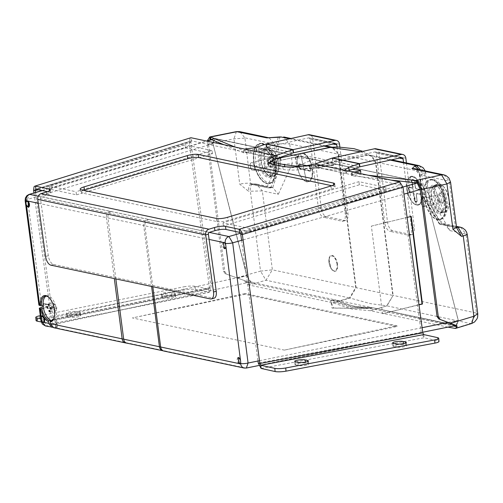 <?xml version="1.0" encoding="UTF-8"?>
<svg xmlns="http://www.w3.org/2000/svg" width="503" height="503" viewBox="0 0 503 503"><rect width="100%" height="100%" fill="white"/><g stroke="black" fill="none" stroke-linecap="round" stroke-linejoin="round"><path stroke-width="0.38" stroke-dasharray="2.52 1.89" d="M401.57 157.634L374.735 151.956L333.017 161.123A1.622 1.371 102 0 0 332.873 161.167L315.758 167.078A4.86 4.118 -78 0 1 315.614 167.122A29.149 6.526 -9.6 0 1 283.233 169.442L272.833 167.241L272.305 164.129M335.243 143.594L308.408 137.91L266.691 147.083A1.622 1.371 102 0 0 266.546 147.127L256.04 150.749L255.511 147.637M393.648 346.498A5.665 1.037 175.1 0 1 392.9 346.051A5.665 1.037 175.1 0 1 396.974 344.7A5.665 1.037 175.1 0 1 403.368 344.637A5.665 1.037 175.1 0 1 403.444 344.649L405.858 345.228A5.665 1.037 175.1 0 1 406.606 345.668A5.665 1.037 175.1 0 1 402.457 347.032A5.665 1.037 175.1 0 1 396.062 347.07L393.648 346.498L393.377 343.323M295.72 364.939A5.665 1.037 175.1 0 1 294.972 364.499A5.665 1.037 175.1 0 1 299.046 363.141A5.665 1.037 175.1 0 1 305.44 363.078A5.665 1.037 175.1 0 1 305.516 363.097L307.924 363.675A5.665 1.037 175.1 0 1 308.679 364.115A5.665 1.037 175.1 0 1 304.529 365.48A5.665 1.037 175.1 0 1 298.134 365.518L295.72 364.939L295.45 361.764M79.461 312.124A5.665 0.993 174.8 0 1 79.537 312.137A5.665 0.993 174.8 0 1 80.361 312.57A5.665 0.993 174.8 0 1 76.349 313.891A5.665 0.993 174.8 0 1 69.967 314.029L67.345 313.545A5.665 0.993 174.8 0 1 66.446 313.099A5.665 0.993 174.8 0 1 70.451 311.778A5.665 0.993 174.8 0 1 76.84 311.634L79.461 312.124L79.744 315.299A5.665 0.993 174.8 0 1 79.82 315.312A5.665 0.993 174.8 0 1 80.643 315.746A5.665 0.993 174.8 0 1 76.638 317.066A5.665 0.993 174.8 0 1 70.257 317.211L67.635 316.72A5.665 0.993 174.8 0 1 66.736 316.274A5.665 0.993 174.8 0 1 70.741 314.953A5.665 0.993 174.8 0 1 77.122 314.809L79.744 315.299M174.352 293.035A5.665 0.993 174.8 0 1 174.428 293.054A5.665 0.993 174.8 0 1 175.251 293.482A5.665 0.993 174.8 0 1 171.246 294.802A5.665 0.993 174.8 0 1 164.865 294.947L162.243 294.456A5.665 0.993 174.8 0 1 161.344 294.01A5.665 0.993 174.8 0 1 165.349 292.689A5.665 0.993 174.8 0 1 171.73 292.551L174.352 293.035L174.642 296.21A5.665 0.993 174.8 0 1 174.717 296.229A5.665 0.993 174.8 0 1 175.541 296.657A5.665 0.993 174.8 0 1 171.529 297.977A5.665 0.993 174.8 0 1 165.147 298.122L162.526 297.631A5.665 0.993 174.8 0 1 161.626 297.185A5.665 0.993 174.8 0 1 165.632 295.871A5.665 0.993 174.8 0 1 172.02 295.726L174.642 296.21M38.259 189.732L190.876 142.217L191.454 140.834L35.751 189.254M33.588 190.316L189.128 141.89L209.474 287.659L211.222 287.98L190.876 142.217L189.128 141.89L190.279 137.753M347.925 170.963L345.454 172.95L346.642 173.692L400.281 185.047L401.388 186.783L402.997 187.166M244.565 149.077L245.093 152.189L191.454 140.834L190.926 137.721M49.678 189.147L49.156 186.035L76.022 191.725L76.544 194.837L49.678 189.147L185.62 147.976L185.091 144.864L49.156 186.035M76.544 194.837L212.486 153.667L185.62 147.976M212.486 153.667L211.958 150.554L76.022 191.725M211.958 150.554L185.091 144.864M276.122 158.759L245.093 152.189L256.04 150.749M249.809 228.519L222.948 222.829L358.884 181.658L385.751 187.342L249.809 228.519L250.337 231.631L223.47 225.941L222.948 222.829M46.54 191.983L47.068 195.095L41.573 196.755A1.622 1.371 102 0 0 40.466 198.672L37.731 199.383M47.068 195.095A8.098 1.811 -9.6 0 0 50.853 192.85A8.098 1.811 -9.6 0 0 49.665 192.146L49.439 190.794M47.464 191.681L49.665 192.146M274.82 159.319A29.149 6.526 -9.6 0 0 270.727 161.57M269.149 163.003A29.149 6.526 -9.6 0 0 268.564 164.701A29.149 6.526 -9.6 0 0 272.833 167.241M83.573 190.323A8.098 1.811 -9.6 0 0 80.713 192.265A8.098 1.811 -9.6 0 0 81.895 192.97L81.367 189.857M216.541 218.472L217.07 221.584L81.895 192.97M217.07 221.584A8.098 1.811 -9.6 0 0 228.06 220.415L227.538 217.302M330.848 186.009L331.376 189.122L228.06 220.415M331.376 189.122A8.098 1.811 -9.6 0 0 335.161 186.883A8.098 1.811 -9.6 0 0 333.973 186.179L333.747 184.827M331.773 185.708L333.973 186.179M239.68 232.373L400.281 185.047L399.759 181.935M36.071 320.562A8.098 1.415 174.8 0 1 39.762 319.021L184.067 289.998A8.098 1.415 174.8 0 1 195.327 289.47L195.038 286.295L208.952 289.074L51.086 320.826L51.608 319.411L209.474 287.659L208.776 289.074L50.91 320.826L51.199 324.001L51.721 324.001L53.356 319.738L51.608 319.411L33.959 192.951M208.776 289.074L209.066 292.249L209.588 292.249L211.222 287.98L53.356 319.738L35.594 192.454M50.872 265.163L53.607 264.446A8.098 3.949 75.4 0 1 48.326 255.713L40.466 198.672L208.387 234.216M241.578 240.321L257.982 361.016M240.736 234.128L401.388 186.783L421.187 332.433L422.79 332.816M214.089 298.204A8.098 3.949 75.4 0 1 213.127 298.216L210.386 298.933M53.607 264.446L213.127 298.216M195.327 289.47L209.066 292.249L51.199 324.001L41.227 321.983M195.038 286.295A8.098 1.415 -5.2 0 0 183.784 286.823L184.067 289.998M40.303 315.683L183.784 286.823M50.91 320.826L40.712 318.764M423.771 334.589L424.035 337.765L421.187 332.433L258.265 363.116M261.12 368.447L424.035 337.765L437.799 340.801A8.098 1.484 175.1 0 1 438.974 341.462M315.085 164.009L315.614 167.122L346.642 173.692L346.121 170.58M339.871 147.002L347.988 213.536A8.098 3.98 76.5 0 1 345.68 220.515A8.098 3.98 76.5 0 1 344.75 220.521L326.315 216.617A8.098 3.98 76.5 0 1 321.153 207.852L312.69 138.507A4.86 4.118 -78 0 0 309.584 134.741M321.153 207.852L318.412 208.512A8.098 3.98 -103.5 0 0 323.574 217.277L326.315 216.617M344.75 220.521L342.009 221.182L323.574 217.277M342.009 221.182A8.098 3.98 -103.5 0 0 342.939 221.175A8.098 3.98 -103.5 0 0 345.247 214.19L347.988 213.536M318.412 208.512L309.949 139.161L333.099 144.065M337.041 146.983L345.247 214.19M308.408 137.91A1.622 1.371 -78 0 1 309.949 139.161M406.424 162.947L414.315 227.576A8.098 3.98 76.5 0 1 412.007 234.561A8.098 3.98 76.5 0 1 411.077 234.561L392.642 230.663A8.098 3.98 76.5 0 1 387.48 221.892L379.017 152.547A4.86 4.118 -78 0 0 375.911 148.781M387.48 221.892L384.738 222.552A8.098 3.98 -103.5 0 0 389.9 231.317L392.642 230.663M411.077 234.561L408.335 235.222L389.9 231.317M408.335 235.222A8.098 3.98 -103.5 0 0 409.266 235.215A8.098 3.98 -103.5 0 0 411.573 228.236L414.315 227.576M384.738 222.552L376.275 153.208L399.426 158.105M403.525 162.331L411.573 228.236M374.735 151.956A1.622 1.371 -78 0 1 376.275 153.208M385.751 187.342L386.279 190.455L359.412 184.771L223.47 225.941M386.279 190.455L250.337 231.631M359.412 184.771L358.884 181.658M245.804 281.039L225.269 273.701L245.804 281.039L248.689 282.661L250.645 282.108L246.835 275.965L212.951 143.682L214.454 138.671L299.631 156.458A261.529 128.045 75.9 0 1 317.494 158.011A261.529 128.045 75.9 0 1 335.947 164.141L299.643 156.452L295.619 157.634L313.407 159.206L331.923 165.317L298.26 165.858L313.407 159.206M41.774 321.373L41.586 319.921A3.238 1.584 -104.1 0 0 42.856 322.058L43.975 322.297M26.873 200.854A3.238 1.584 -104.1 0 0 26.125 202.571L26.395 204.633L28.476 207.091M223.301 242.421L224.879 248.671M239.937 363.782L238.818 363.543L238.057 357.608M46.018 296.135A12.663 6.199 75.9 0 1 46.81 295.833A12.663 6.199 75.9 0 1 55.846 306.623A12.663 6.199 75.9 0 1 52.972 320.398A12.663 6.199 75.9 0 1 52.23 320.505L56.499 319.65A12.952 6.344 75.9 0 1 55.984 319.575A12.952 6.344 75.9 0 1 55.462 319.43L56.437 326.906L53.664 327.371L47.125 325.988L43.409 319.701L247.011 275.638L212.857 143.185L215.196 138.646L298.971 156.276L275.927 161.476L275.619 159.099M55.776 326.937L54.802 319.43L50.64 320.442M54.802 319.43L55.462 319.43M55.745 310.54L55.437 311.219L54.72 310.32L55.028 309.641L55.745 310.54M57.015 307.748L56.707 308.433L55.99 307.534L56.298 306.849L57.015 307.748M53.658 307.037L53.349 307.723L52.633 306.817L52.941 306.138L53.658 307.037M54.928 304.246L54.62 304.931L53.903 304.032L54.211 303.347L54.928 304.246M337.035 264.245A7.671 3.754 -104.1 0 0 332.093 255.958A7.671 3.754 -104.1 0 0 330.949 256.046A7.671 3.754 -104.1 0 0 329.05 259.498A7.671 3.754 -104.1 0 0 329.088 262.56A7.671 3.754 -104.1 0 0 331.364 268.74A7.671 3.754 -104.1 0 0 334.03 270.853A7.671 3.754 -104.1 0 0 334.671 270.891A7.671 3.754 -104.1 0 0 337.035 264.245M337.205 264.207A7.69 3.766 -104.1 0 0 331.1 255.983A7.69 3.766 -104.1 0 0 329.226 262.522A7.69 3.766 -104.1 0 0 334.828 270.872A7.69 3.766 -104.1 0 0 337.205 264.207M443.998 215.165A20.239 9.909 -104.1 0 0 442.684 192.033A20.239 9.909 -104.1 0 0 429.845 180.061A20.239 9.909 -104.1 0 0 425.544 184.224A20.239 9.909 -104.1 0 0 426.858 207.349A20.239 9.909 -104.1 0 0 439.697 219.327A20.239 9.909 -104.1 0 0 443.998 215.165M427.254 183.796A20.239 9.909 75.9 0 1 431.561 179.628A20.239 9.909 75.9 0 1 444.394 191.605A20.239 9.909 75.9 0 1 445.708 214.737A20.239 9.909 75.9 0 1 441.408 218.899A20.239 9.909 75.9 0 1 428.569 206.922A20.239 9.909 75.9 0 1 427.254 183.796M432.58 187.437A14.574 7.136 75.9 0 1 435.68 184.444A14.574 7.136 75.9 0 1 444.922 193.064A14.574 7.136 75.9 0 1 445.865 209.713A14.574 7.136 75.9 0 1 442.766 212.712A14.574 7.136 75.9 0 1 433.523 204.092A14.574 7.136 75.9 0 1 432.58 187.437M447.921 209.204A14.574 7.136 -104.1 0 0 448.098 208.783A14.574 7.136 -104.1 0 0 442.231 185.387A14.574 7.136 -104.1 0 0 437.729 183.928A14.574 7.136 -104.1 0 0 434.636 186.921A14.574 7.136 -104.1 0 0 435.579 203.577A14.574 7.136 -104.1 0 0 444.822 212.197A14.574 7.136 -104.1 0 0 447.921 209.204M435.686 187.374A13.763 6.74 75.9 0 1 442.86 185.921A13.763 6.74 75.9 0 1 448.406 208.016A13.763 6.74 75.9 0 1 448.236 208.412A13.763 6.74 75.9 0 1 438.144 206.274A13.763 6.74 75.9 0 1 435.686 187.374M438.44 200.955A4.049 1.981 -104.1 0 0 439.301 202.011A4.049 1.981 -104.1 0 0 440.553 202.42A4.049 1.981 -104.1 0 0 441.408 201.584A4.049 1.981 -104.1 0 0 440.691 196.025A4.049 1.981 -104.1 0 0 438.578 194.567A4.049 1.981 -104.1 0 0 437.717 195.397A4.049 1.981 -104.1 0 0 437.673 195.516A4.049 1.981 -104.1 0 0 438.44 200.955M439.132 201.439A5.263 2.578 -104.1 0 0 440.251 202.81A5.263 2.578 -104.1 0 0 441.873 203.338A5.263 2.578 -104.1 0 0 443.401 200.181A5.263 2.578 -104.1 0 0 442.055 195.026A5.263 2.578 -104.1 0 0 439.314 193.127A5.263 2.578 -104.1 0 0 438.132 194.359A5.263 2.578 -104.1 0 0 439.132 201.439M440.502 201.093A5.263 2.578 -104.1 0 0 443.244 202.998A5.263 2.578 -104.1 0 0 444.765 199.836A5.263 2.578 -104.1 0 0 443.42 194.686A5.263 2.578 -104.1 0 0 440.685 192.787A5.263 2.578 -104.1 0 0 439.157 195.944A5.263 2.578 -104.1 0 0 440.502 201.093M424.633 205.79A4.049 1.981 75.9 0 1 423.771 206.626A4.049 1.981 75.9 0 1 421.338 204.545A4.049 1.981 75.9 0 1 420.64 201.753A4.049 1.981 75.9 0 1 420.942 199.603A4.049 1.981 75.9 0 1 421.803 198.773A4.049 1.981 75.9 0 1 424.369 201.169A4.049 1.981 75.9 0 1 424.633 205.79M258.724 175.943A20.239 9.909 -104.1 0 0 269.262 183.249A20.239 9.909 -104.1 0 0 275.128 171.095A20.239 9.909 -104.1 0 0 269.954 151.284A20.239 9.909 -104.1 0 0 259.416 143.977A20.239 9.909 -104.1 0 0 253.543 156.131A20.239 9.909 -104.1 0 0 258.724 175.943M271.664 150.856A20.239 9.909 75.9 0 1 276.845 170.668A20.239 9.909 75.9 0 1 270.972 182.815A20.239 9.909 75.9 0 1 260.435 175.509A20.239 9.909 75.9 0 1 255.254 155.704A20.239 9.909 75.9 0 1 261.126 143.55A20.239 9.909 75.9 0 1 271.664 150.856M272.833 153.622A14.574 7.136 75.9 0 1 276.562 167.883A14.574 7.136 75.9 0 1 272.33 176.635A14.574 7.136 75.9 0 1 264.748 171.372A14.574 7.136 75.9 0 1 261.019 157.106A14.574 7.136 75.9 0 1 265.244 148.36A14.574 7.136 75.9 0 1 272.833 153.622M266.797 170.857A14.574 7.136 -104.1 0 0 274.387 176.119A14.574 7.136 -104.1 0 0 277.662 172.705A14.574 7.136 -104.1 0 0 274.883 153.107A14.574 7.136 -104.1 0 0 271.796 149.309A14.574 7.136 -104.1 0 0 267.3 147.844A14.574 7.136 -104.1 0 0 263.069 156.596A14.574 7.136 -104.1 0 0 266.797 170.857M275.348 153.428A13.763 6.74 75.9 0 1 277.97 171.938A13.763 6.74 75.9 0 1 267.709 170.19A13.763 6.74 75.9 0 1 264.591 153.289A13.763 6.74 75.9 0 1 272.425 149.844A13.763 6.74 75.9 0 1 275.348 153.428M267.288 159.319A4.049 1.981 -104.1 0 0 267.238 159.432A4.049 1.981 -104.1 0 0 268.005 164.877A4.049 1.981 -104.1 0 0 268.866 165.927A4.049 1.981 -104.1 0 0 270.117 166.336A4.049 1.981 -104.1 0 0 270.979 165.506A4.049 1.981 -104.1 0 0 270.256 159.941A4.049 1.981 -104.1 0 0 268.149 158.483A4.049 1.981 -104.1 0 0 267.288 159.319M267.759 158.131A5.263 2.578 -104.1 0 0 267.697 158.282A5.263 2.578 -104.1 0 0 269.815 166.726A5.263 2.578 -104.1 0 0 271.438 167.26A5.263 2.578 -104.1 0 0 272.557 166.172A5.263 2.578 -104.1 0 0 272.217 160.161A5.263 2.578 -104.1 0 0 268.879 157.049A5.263 2.578 -104.1 0 0 267.759 158.131M269.13 157.785A5.263 2.578 -104.1 0 0 269.47 163.802A5.263 2.578 -104.1 0 0 272.808 166.914A5.263 2.578 -104.1 0 0 273.928 165.833A5.263 2.578 -104.1 0 0 273.588 159.816A5.263 2.578 -104.1 0 0 270.249 156.703A5.263 2.578 -104.1 0 0 269.13 157.785M251.23 169.083A4.049 1.981 75.9 0 1 250.909 168.467A4.049 1.981 75.9 0 1 250.205 165.669A4.049 1.981 75.9 0 1 251.368 162.689A4.049 1.981 75.9 0 1 253.474 164.154A4.049 1.981 75.9 0 1 254.512 168.115A4.049 1.981 75.9 0 1 253.336 170.542A4.049 1.981 75.9 0 1 251.23 169.083M260.541 271.142L272.368 269.828L265.968 280.24L260.541 271.142M455.328 325.623L456.598 325.366L372.088 307.603L456.655 325.535L458.246 320.241L424.079 187.902L458.283 320.323L424.199 188.342L420.25 181.96L299.474 156.326L280.253 160.356M477.781 313.878L476.467 313.036L470.575 323.555L471.707 323.504M299.7 166.512L317.142 165.594L367.146 155.113L370.164 155.27L375.829 162.085L393.139 295.393L386.713 305.793L370.623 303.661L349.547 297.933L355.696 287.464L356.149 287.666L338.802 154.113L331.295 147.234L332.69 147.335L331.672 147.203M447.909 327.132L370.384 310.716L351.968 309.112L332.936 302.793L248.998 285.019L244.144 280.693M245.621 282.013L332.634 300.429L351.66 306.755L370.076 308.358L453.442 326.007M333.206 300.618L335.117 300.058L353.571 306.195L371.434 307.748L369.523 308.308M277.059 158.439L258.995 151.12L256.769 151.164L256.461 148.806L258.693 148.756L280.573 157.628M432.165 179.646A20.648 10.11 -104.1 0 0 429.751 179.665A20.648 10.11 -104.1 0 0 424.444 199.792A20.648 10.11 -104.1 0 0 437.377 219.742A20.648 10.11 -104.1 0 0 439.792 219.723A20.648 10.11 -104.1 0 0 445.098 199.597A20.648 10.11 -104.1 0 0 432.165 179.646M432.511 179.558A20.648 10.11 -104.1 0 0 430.09 179.584A20.648 10.11 -104.1 0 0 424.79 199.704A20.648 10.11 -104.1 0 0 437.717 219.66A20.648 10.11 -104.1 0 0 440.138 219.635A20.648 10.11 -104.1 0 0 445.438 199.509A20.648 10.11 -104.1 0 0 432.511 179.558M261.736 143.562A20.648 10.11 -104.1 0 0 259.315 143.588A20.648 10.11 -104.1 0 0 254.009 163.708A20.648 10.11 -104.1 0 0 266.942 183.664A20.648 10.11 -104.1 0 0 269.356 183.639A20.648 10.11 -104.1 0 0 274.663 163.513A20.648 10.11 -104.1 0 0 261.736 143.562M262.076 143.474A20.648 10.11 -104.1 0 0 259.655 143.5A20.648 10.11 -104.1 0 0 254.355 163.626A20.648 10.11 -104.1 0 0 267.282 183.576A20.648 10.11 -104.1 0 0 269.702 183.551A20.648 10.11 -104.1 0 0 275.003 163.431A20.648 10.11 -104.1 0 0 262.076 143.474M456.598 325.366L458.22 320.235M332.634 300.429L335.237 299.876L371.554 307.553A261.208 127.894 -104.1 0 1 353.684 306A261.208 127.894 75.9 0 1 335.218 299.857L250.645 282.108L246.96 275.512M455.995 325.372L458.258 320.31M250.758 281.919L253.009 282.397L250.777 281.919L247.011 275.638M424.035 187.94L420.395 182.092L336.507 164.33L420.401 182.086L424.104 187.908L458.202 320.31M275.927 161.476L271.004 163.689L274.437 164.871L284.83 167.071L309.685 168.624L316.576 168.04L335.797 164.016L336.507 164.33L332.489 165.506L296.72 166.531L295.079 157.584L299.09 156.408M420.571 169.92L421.74 174.409L424.413 194.95L441.621 223.816L444.325 223.81L450.015 230.638L427.066 192.152L424.501 172.391L338.381 154.163L332.697 147.335L331.974 147.184M460.673 227.274L465.998 234.021L467.268 234.524M450.015 230.638L465.998 234.021L476.467 313.036L393.139 295.393L386.996 305.862L369.994 310.684M332.936 302.793L349.547 297.933L265.968 280.24L248.998 285.019M360.796 151.78L367.146 155.113L372.176 156.106L375.458 161.872L392.805 295.424L356.149 287.666L350.057 298.034L333.338 302.925M316.576 168.04L350.578 171.523M280.303 157.879L280.611 160.262L280.881 159.985L277.474 158.608M360.11 170.75L360.418 173.107L360.657 172.642L354.791 171.988M391.001 180.08L352.314 175.83L351.471 175.516L352.779 174.893L352.471 172.529L351.163 173.158L352.006 173.466L368.152 175.245M360.4 170.668L360.418 173.107L352.779 174.893M235.165 147.09L243.509 150.498L247.96 150.403L248.268 152.767L256.769 151.164M248.268 152.767L243.81 152.862L223.829 144.688M209.147 140.268L208.607 144.468L224.784 271.582L226.526 273.965M299.078 156.402L215.045 138.52L214.41 138.507L212.719 143.644L208.607 144.468M212.932 143.607L246.747 275.55M310.508 167.424L310.835 169.939L310.489 170.706L299.901 168.461L299.002 165.009L299.354 164.204L309.936 166.443L310.546 167.442L309.779 166.26L299.354 164.204M225.269 273.701L223.521 271.312L207.343 144.185L207.318 140.821M236.416 131.616L233.952 138.841L239.724 184.18L248.557 191.278A8.098 3.779 78.6 0 1 250.922 184.331L250.922 184.331A8.098 3.779 78.6 0 1 251.733 184.35L252.701 183.972A8.098 3.779 -101.4 0 0 250.337 190.92L260.535 271.104L236.416 277.895M280.089 136.929L277.725 143.915L289.709 143.858L283.698 136.967M278.335 137.281L275.946 144.273L277.725 143.915L280.391 164.462L278.612 164.821L275.946 144.273L274.393 144.078L277.103 164.927L267.068 186.953L250.532 183.45L244.886 137.835L239.717 131.629M247.96 150.403L256.461 148.806M413.164 192.442L414.044 193.925L414.881 200.357L415.478 201.338L416.798 201.621L417.157 200.848L416.321 194.403L416.855 193.221L420.294 193.951L420.653 193.171L419.754 189.694L416.308 188.965L415.421 187.481L414.585 181.042L414 180.061L412.667 179.778L412.309 180.546L413.145 187.003L412.611 188.179L409.172 187.456L408.82 188.254L409.719 191.712L413.164 192.442L414.044 193.925M317.142 165.594L352.339 169.392M353.835 172.215L352.471 172.529M425.261 170.913L425.771 172.925L419.659 174.837L420.036 174.78L418.483 169.473M456.617 227.733L456.026 227.67L456.743 228.048M310.206 171.253L310.741 170.077L310.414 167.562L309.534 166.065L298.952 163.827L298.411 165.034L298.732 167.518L299.618 169.014L310.206 171.253L310.791 170.008L310.464 167.493L309.735 166.254L299.153 164.016L298.707 165.022L299.027 167.499L299.763 168.738L310.527 170.957L310.546 167.442L310.873 169.957L310.527 170.957M298.732 167.518L299.329 167.486M298.411 165.034L299.002 165.009M252.713 183.972L256.316 184.01L272.846 187.487L269.916 187.462L253.518 183.991L251.733 184.35L268.137 187.82L272.62 187.462L278.31 194.284L262.327 190.901L256.316 184.01L253.518 183.991A8.098 3.779 -101.4 0 0 252.713 183.972A8.098 3.779 -101.4 0 0 252.701 183.972M251.337 184.337L267.791 187.82A1.132 0.962 -78 0 0 268.137 187.82L272.821 187.487L280.391 164.462L292.281 163.62L289.709 143.858L338.381 154.163L355.696 287.464L272.368 269.828L262.327 190.901L248.557 191.278M251.733 184.35L250.532 183.45A8.098 1.679 172.7 0 0 239.724 184.18M270.966 187.858L278.612 164.821L277.103 164.927M269.231 137.879L274.393 144.078L244.886 137.835M412.265 179.401L411.718 180.577L412.561 187.034L412.209 187.801L408.769 187.072L408.229 188.285L408.549 190.763L409.436 192.259L412.881 192.989L413.46 193.957L414.29 200.389L415.195 201.892L416.522 202.175L417.062 200.993L416.226 194.542L416.578 193.774L420.011 194.498L420.558 193.303L420.231 190.813L419.351 189.31L415.899 188.581L415.327 187.619L414.491 181.181L413.598 179.684L412.265 179.401L412.667 179.778M414.29 200.389L415.34 201.615L416.66 201.898L417.113 200.923L416.277 194.472L416.717 193.498L420.156 194.227L420.602 193.234L420.282 190.744L419.552 189.505L416.1 188.776L415.377 187.55L414.541 181.111L413.799 179.873L412.378 179.584L413.755 179.873L414.585 181.042M412.466 179.59L412.309 180.546M413.598 179.684L414 180.061M420.011 194.498L420.294 193.951M420.156 194.227L420.521 193.29L420.2 190.788L419.502 189.499L416.308 188.965M416.226 194.542L416.855 193.221M416.522 202.175L416.798 201.621M416.66 201.898L417.031 200.974L416.188 194.516L416.534 193.517M415.195 201.892L415.478 201.338M413.46 193.957L414.881 200.357M408.769 187.072L408.524 188.273L409.14 190.731M408.229 188.285L408.82 188.254M412.611 188.179L409.172 187.456M298.952 163.827L309.691 166.254L310.414 167.562M292.281 163.62L278.31 194.284M419.137 165.638L424.501 172.391L425.771 172.925L428.367 192.894L427.066 192.152M420.036 174.78L422.702 195.327L439.918 224.187L441.621 223.816L456.498 226.966M408.549 190.763L409.58 191.989L412.881 192.989M438.849 223.319L439.918 224.187L456.315 227.658L455.385 226.822L438.849 223.319L422.363 195.686L428.367 192.894L431.159 204.91L434.491 212.8L436.9 216.875L439.993 220.767L443.879 223.672L456.416 226.369M456.567 227.475L455.385 226.822L449.368 181.426L450.55 182.08M444.061 174.893L449.368 181.426M207.343 144.185L233.952 138.841L244.76 138.111M449.525 323.014L458.283 320.323L458.296 320.663M458.271 320.725L456.655 325.535L454.775 326.107M237.693 278.172L246.979 275.581M125.561 342.939A5.344 4.533 102 0 0 127.184 342.933L55.248 327.705L57.317 327.264L56.499 319.65L57.474 327.126L56.437 326.906M52.268 320.788A12.952 6.344 75.9 0 1 51.476 320.713M152.824 286.748L144.914 225.828L143.688 225.495L151.61 286.49M115.847 278.92L107.925 217.925L143.688 225.495A5.344 4.829 109.2 0 1 147.7 219.302L209.273 232.392M38.241 196.183L111.213 211.574A5.344 4.156 -83 0 0 107.925 217.925L106.41 217.673L114.319 278.593M53.984 318.254A12.701 6.218 -104.1 0 0 54.142 317.877A12.701 6.218 -104.1 0 0 49.03 297.499A12.701 6.218 -104.1 0 0 48.716 297.242M38.907 305.095L43.346 303.447L43.805 303.818L44.063 305.761L47.785 306.547A12.952 6.344 75.9 0 1 47.527 304.604L47.087 304.24L43.12 305.22M47.527 304.604L43.346 303.447L47.527 304.604M47.785 306.547L47.464 307.126L43.73 306.333L44.063 305.761M43.365 308.245L47.464 307.126M42.623 316.066L41.315 317.852L41.227 317.211M41.586 319.921L41.315 317.852M332.055 308.106A7.935 6.728 -78 0 1 333.665 307.993L330.421 300.882L331.163 300.712L330.616 300.53L332.055 308.106L368.026 308.452L371.554 307.553M333.665 307.993L367.492 308.402L349.554 306.868L331.188 300.725L335.218 299.857M45.503 325.988L47.125 325.988L250.777 281.919M55.248 327.705L53.639 327.711M244.118 368.039L244.118 368.039A5.344 4.533 102 0 0 245.741 368.033L246.344 368.045M245.055 294.33L244.955 293.545L396.917 325.718L284.377 350.113L397.018 326.504L245.055 294.33L132.415 317.94L284.377 350.113M244.955 293.545L132.415 317.94M396.917 325.718L397.018 326.504M295.079 157.584A7.935 3.829 73.7 0 0 295.619 157.634L298.26 165.858A7.935 6.728 -78 0 1 296.72 166.531M41.334 303.925L27.564 199.427A5.344 1.069 -7.5 0 0 25.15 200.659M212.951 143.682L27.564 199.427L29.036 194.428M407.109 217.403L371.365 226.105L382.582 313.74L418.993 304.875M418.974 304.699L382.582 313.74M371.365 226.105L410.838 216.497M410.813 216.309L411.228 216.403M43.73 306.333L43.095 306.516M41.001 320.933L43.409 319.701L41.724 306.899M332.678 157.967L333.017 161.123L359.852 166.807M266.351 143.921L266.691 147.083L293.526 152.767M191.454 140.834L35.958 189.247M332.25 158.087L332.873 161.167L359.708 166.845M345.932 173.466L315.758 167.078L315.136 163.991M265.924 144.047L266.546 147.127L293.381 152.805M246.086 152.327L276.26 158.715M41.573 196.755L209.487 232.304M48.326 255.713L45.591 256.423M282.705 166.33L283.233 169.442M39.762 319.021L39.473 315.846M165.147 298.122L164.865 294.947M162.526 297.631L162.243 294.456M172.02 295.726L171.73 292.551M70.257 317.211L69.967 314.029M67.635 316.72L67.345 313.545M77.122 314.809L76.84 311.634M437.528 337.632L437.799 340.801M305.516 363.097L305.428 362.122M307.924 363.675L307.742 361.506M298.134 365.518L297.864 362.342M403.444 344.649L403.362 343.681M405.858 345.228L405.67 343.059M396.062 347.07L395.792 343.901M339.525 144.185L312.69 138.507M405.852 158.225L379.017 152.547M430.895 188.575A13.763 6.74 75.9 0 1 433.819 185.739A13.763 6.74 75.9 0 1 442.546 193.888A13.763 6.74 75.9 0 1 443.445 209.613A13.763 6.74 75.9 0 1 440.515 212.442A13.763 6.74 75.9 0 1 431.788 204.3A13.763 6.74 75.9 0 1 430.895 188.575M444.809 209.267A13.763 6.74 -104.1 0 0 443.916 193.542A13.763 6.74 -104.1 0 0 435.189 185.4A13.763 6.74 -104.1 0 0 432.266 188.229A13.763 6.74 -104.1 0 0 433.158 203.954A13.763 6.74 -104.1 0 0 441.885 212.103A13.763 6.74 -104.1 0 0 444.809 209.267M429.839 188.128A14.574 7.136 -104.1 0 0 432.442 208.141A14.574 7.136 -104.1 0 0 443.124 210.405A14.574 7.136 -104.1 0 0 440.527 190.386A14.574 7.136 -104.1 0 0 429.839 188.128M270.551 154.628A13.763 6.74 75.9 0 1 274.072 168.096A13.763 6.74 75.9 0 1 270.08 176.364A13.763 6.74 75.9 0 1 262.918 171.397A13.763 6.74 75.9 0 1 259.397 157.923A13.763 6.74 75.9 0 1 263.383 149.661A13.763 6.74 75.9 0 1 270.551 154.628M264.282 171.051A13.763 6.74 -104.1 0 0 271.45 176.019A13.763 6.74 -104.1 0 0 275.443 167.757A13.763 6.74 -104.1 0 0 271.922 154.283A13.763 6.74 -104.1 0 0 264.754 149.316A13.763 6.74 -104.1 0 0 260.761 157.577A13.763 6.74 -104.1 0 0 264.282 171.051M270.092 154.308A14.574 7.136 -104.1 0 0 259.403 152.044A14.574 7.136 -104.1 0 0 262.006 172.057A14.574 7.136 -104.1 0 0 272.695 174.321A14.574 7.136 -104.1 0 0 270.092 154.308M370.384 310.716L386.996 305.862L470.575 323.555L454.322 328.49M258.995 151.12L258.693 148.756M303.051 153.069A14.813 7.249 75.9 0 1 312.596 169.077A14.813 7.249 75.9 0 1 306.786 181.834A14.813 7.249 75.9 0 1 297.242 165.827A14.813 7.249 75.9 0 1 303.051 153.069M306.585 181.646A14.568 7.136 -104.1 0 0 307.616 181.728A14.568 7.136 -104.1 0 0 312.156 168.103A14.568 7.136 -104.1 0 0 302.907 153.346A14.568 7.136 -104.1 0 0 300.561 153.591A14.568 7.136 -104.1 0 0 297.594 168.241A14.568 7.136 -104.1 0 0 306.585 181.646M302.768 153.622A14.329 7.017 -104.1 0 0 297.147 165.965A14.329 7.017 -104.1 0 0 306.384 181.457A14.329 7.017 -104.1 0 0 312.005 169.109A14.329 7.017 -104.1 0 0 302.768 153.622M407.059 189.078A14.813 7.249 75.9 0 1 412.869 176.32A14.813 7.249 75.9 0 1 422.413 192.328A14.813 7.249 75.9 0 1 416.603 205.086A14.813 7.249 75.9 0 1 407.059 189.078M422.118 192.341A14.568 7.136 -104.1 0 0 412.724 176.597A14.568 7.136 -104.1 0 0 410.379 176.842A14.568 7.136 -104.1 0 0 407.009 189.147A14.568 7.136 -104.1 0 0 416.402 204.891A14.568 7.136 -104.1 0 0 417.433 204.979A14.568 7.136 -104.1 0 0 422.118 192.341M412.586 176.867A14.329 7.017 -104.1 0 0 406.965 189.216A14.329 7.017 -104.1 0 0 416.201 204.702A14.329 7.017 -104.1 0 0 421.822 192.36A14.329 7.017 -104.1 0 0 412.586 176.867M332.175 255.367A8.237 4.03 75.9 0 1 337.488 264.27A8.237 4.03 75.9 0 1 334.256 271.362A8.237 4.03 75.9 0 1 328.943 262.459A8.237 4.03 75.9 0 1 332.175 255.367M335.237 299.876L330.616 300.53M332.489 165.506L331.923 165.317L336.419 164.204L420.401 182.086M455.29 325.743L372.101 307.61L368.026 308.452M420.194 189.26L424.13 188.399M371.535 307.559L371.987 307.798L370.076 308.358M309.685 168.624L309.376 166.248M316.815 165.613L317.123 167.989M284.83 167.071L284.78 166.675M211.656 139.715L215.095 138.52L335.866 164.022L318.412 167.964M416.195 182.847L420.294 181.96L424.104 187.908M210.311 139.331L215.095 138.52L210.814 139.369M223.521 271.312L224.784 271.582M280.599 157.791L280.881 159.985M243.81 152.862L243.509 150.498M318.355 165.625L318.663 167.983M318.103 165.606L367.435 155.27L390.309 160.111M352.314 175.83L352.006 173.466M299.618 169.014L299.901 168.461M417.062 200.993L416.321 194.403M409.436 192.259L409.719 191.712M411.718 180.577L412.856 187.015L412.491 187.996L408.889 187.254M412.561 187.034L413.145 187.003M289.653 138.803L323.982 146.071M439.918 224.187L422.199 195.592L419.206 173.447L417.622 170.655L414.497 168.631L419.659 174.837L449.16 181.08M414.491 181.181L415.296 187.6L415.899 188.581M419.659 174.837L422.363 195.686L422.702 195.327M270.991 187.858L267.791 187.82A1.132 0.962 -78 0 1 267.068 186.953M237.988 357.639A3.225 1.578 -104.1 0 0 237.341 360.884A3.225 1.578 -104.1 0 0 239.327 363.845M223.244 242.446A3.225 1.578 -104.1 0 0 222.596 245.697A3.225 1.578 -104.1 0 0 224.583 248.652M28.181 207.073A3.225 1.578 75.9 0 1 26.194 204.111A3.225 1.578 75.9 0 1 26.841 200.867M43.371 322.36A3.225 1.578 75.9 0 1 41.378 319.399A3.225 1.578 75.9 0 1 42.032 316.154M148.599 219.547A5.344 4.533 -78 0 0 144.914 225.828L209.103 239.415M26.125 202.571L26.037 201.923M38.266 203.25L106.41 217.673A5.344 4.533 102 0 1 110.1 211.392M26.395 204.633L26.521 205.582M331.188 300.725L330.421 300.882M367.46 308.402L366.693 308.559M162.607 350.704A5.344 4.841 108.1 0 0 164.783 350.849L128.296 343.128A5.344 4.15 -82.2 0 1 127.058 343.197M128.296 343.128L127.184 342.933M455.976 325.359L245.741 368.033L165.682 351.088A5.344 4.533 -78 0 1 164.06 351.088M165.682 351.088L164.783 350.849M111.213 211.574L147.7 219.302M259.498 360.708L422.099 327.705M448.016 322.436L458.252 320.354M243.075 239.9L403.947 194.158M420.225 189.524L424.192 188.399M240.484 233.247L402.972 187.041M416.956 183.067L420.395 182.092M42.403 190.606L206.978 141.123M392.9 346.051L392.629 342.883M294.972 364.499L294.701 361.324M209.588 292.249L51.721 324.001M175.541 296.657L175.251 293.482M161.626 297.185L161.344 294.01M80.643 315.746L80.361 312.57M66.736 316.274L66.446 313.099M308.679 364.115L308.408 360.94M406.606 345.668L406.336 342.499M268.036 161.589L268.564 164.701M344.926 169.838L345.454 172.95M334.633 183.771L335.161 186.883M80.184 189.153L80.713 192.265M50.325 189.738L50.853 192.85M345.68 220.515L342.939 221.175M308.911 137.91L335.746 143.588M412.007 234.561L409.266 235.215M375.238 151.95L402.073 157.634M49.564 311.879L55.437 311.219M50.834 309.087L56.707 308.433M47.477 308.377L53.349 307.723M48.747 305.591L54.62 304.931M429.845 180.061L431.561 179.628M433.819 185.739L435.189 185.4L432.63 187.946L441.885 212.103L440.515 212.442L443.074 209.896L433.819 185.739M435.68 184.444L437.729 183.928M442.86 185.921L442.231 185.387M448.406 208.016L448.098 208.783M439.301 202.011L440.251 202.81M443.244 202.998L441.873 203.338M420.64 201.753L421.338 204.545M423.771 206.626L440.553 202.42M269.262 183.249L270.972 182.815M270.08 176.364L271.45 176.019L269.451 175.83L268.105 175.063L264.754 171.127L264.754 149.316L263.383 149.661L265.389 149.85L266.735 150.617L270.08 154.547L270.08 176.364M272.33 176.635L274.387 176.119M277.97 171.938L277.662 172.705M268.866 165.927L269.815 166.726M267.238 159.432L267.697 158.282M272.808 166.914L271.438 167.26M250.205 165.669L250.909 168.467M251.368 162.689L268.149 158.483M306.629 181.646L307.616 181.728L306.541 181.64L300.561 153.591L306.629 181.646M410.379 176.842L407.09 189.097L407.795 192.693L409.7 197.924L412.026 201.684L414.478 204.017L417.433 204.979L416.352 204.891L410.379 176.842M430.09 179.584L429.751 179.665M259.655 143.5L259.315 143.588M329.05 259.498L331.364 268.74M280.982 160.073L280.674 157.716M362.751 151.353L372.126 156.075M351.163 173.158L351.471 175.516M361.072 172.793L360.77 170.435M414.623 181.067L413.837 179.879L412.378 179.584M420.345 194.208L420.684 193.19L420.363 190.694L419.596 189.505L416.151 188.776L415.459 187.506L414.623 181.061M417.194 200.867L416.849 201.879M372.176 156.112L370.164 155.27M325.322 145.776L290.986 138.507M408.926 187.261L412.491 187.996M391.648 159.816L370.139 155.264M439.572 224.187L456.026 227.67M440.138 219.635L439.792 219.723M269.702 183.551L269.356 183.639M253.336 170.542L270.117 166.336M270.249 156.703L268.879 157.049M272.425 149.844L271.796 149.309M265.244 148.36L267.3 147.844M259.416 143.977L261.126 143.55M421.803 198.773L438.578 194.567M440.685 192.787L439.314 193.127M437.673 195.516L438.132 194.359M442.766 212.712L444.822 212.197M439.697 219.327L441.408 218.899M48.338 304.007L54.211 303.347M47.068 306.792L52.941 306.138M50.426 307.503L56.298 306.849M49.156 310.294L55.028 309.641M49.03 297.499L48.389 296.952M54.142 317.877L53.834 318.663M46.81 295.833L45.169 296.204M52.972 320.398L51.35 320.839M56.569 319.669L57.543 327.164M47.244 304.24L43.497 303.447M258.787 365.524L422.715 332.244M42.013 190.524L206.588 141.041M211.373 139.601L214.454 138.671"/><path stroke-width="0.75" d="M406.424 162.947L405.852 158.225A4.86 4.118 102 0 0 402.746 154.465A4.86 4.118 102 0 0 401.231 154.471L374.402 148.794L332.678 157.967A4.86 4.118 102 0 0 332.395 158.036A4.86 4.118 102 0 0 332.25 158.087L359.085 163.764L359.708 166.845A1.622 1.371 -78 0 1 359.852 166.807L401.57 157.634A1.622 1.371 102 0 1 403.11 158.885L403.525 162.331M257.982 361.016L258.265 363.116L259.875 363.499L260.85 365.272L423.771 334.589L422.79 332.816L402.997 187.154L399.759 181.935L345.668 170.46L344.926 169.838L348.673 167.361L359.085 163.764A4.86 4.118 -78 0 1 359.224 163.72A4.86 4.118 -78 0 1 359.513 163.645L359.852 166.807M339.871 147.002L339.525 144.185A4.86 4.118 102 0 0 336.419 140.419A4.86 4.118 102 0 0 334.904 140.431L308.075 134.754L266.351 143.921A4.86 4.118 102 0 0 266.068 143.996A4.86 4.118 102 0 0 265.924 144.047L292.759 149.724L293.381 152.805A1.622 1.371 -78 0 1 293.526 152.767L335.243 143.594A1.622 1.371 102 0 1 336.784 144.845L337.041 146.983M332.25 158.087L315.136 163.991A1.622 1.371 -78 0 1 315.085 164.009A29.149 6.526 170.4 0 1 282.705 166.33L272.305 164.129A29.149 6.526 170.4 0 1 268.036 161.589A29.149 6.526 170.4 0 1 275.594 155.647A1.622 1.371 102 0 0 275.638 155.634L292.759 149.724A4.86 4.118 -78 0 1 292.897 149.68A4.86 4.118 -78 0 1 293.186 149.605L293.526 152.767M393.377 343.323A5.665 1.037 175.1 0 1 392.629 342.883A5.665 1.037 175.1 0 1 396.71 341.524A5.665 1.037 175.1 0 1 403.098 341.462A5.665 1.037 175.1 0 1 403.173 341.48L405.588 342.059A5.665 1.037 175.1 0 1 406.336 342.499A5.665 1.037 175.1 0 1 402.193 343.863A5.665 1.037 175.1 0 1 395.792 343.901L393.377 343.323M295.45 361.764A5.665 1.037 175.1 0 1 294.701 361.324A5.665 1.037 175.1 0 1 298.776 359.972A5.665 1.037 175.1 0 1 305.17 359.903A5.665 1.037 175.1 0 1 305.246 359.922L307.654 360.5A5.665 1.037 175.1 0 1 308.408 360.94A5.665 1.037 175.1 0 1 304.258 362.305A5.665 1.037 175.1 0 1 297.864 362.342L295.45 361.764M35.594 192.454L35.336 190.637L35.499 189.455L35.958 189.247L47.464 191.681M35.499 189.455L35.958 189.247L35.43 186.135L49.137 189.034A8.098 1.811 170.4 0 1 50.325 189.738A8.098 1.811 170.4 0 1 46.54 191.983L41.045 193.642A4.86 4.118 102 0 0 37.731 199.383L45.591 256.423A8.098 3.949 -104.6 0 0 50.872 265.163L210.386 298.933A8.098 3.949 -104.6 0 0 211.354 298.92A8.098 3.949 -104.6 0 0 213.505 291.973L216.24 291.262A8.098 3.949 75.4 0 1 214.089 298.204L211.354 298.92M38.259 189.732L35.336 190.643L33.588 190.316L34.028 186.764L34.789 186.16L190.926 137.721L34.789 186.16M402.997 187.166L242.345 234.511L240.767 230.531L239.151 229.261L239.68 232.373L240.736 234.128L242.345 234.511L259.875 363.499L422.79 332.816M359.708 166.845L347.925 170.963M293.381 152.805L276.26 158.715A4.86 4.118 102 0 1 276.122 158.759A29.149 6.526 -9.6 0 0 274.82 159.319M83.97 186.909L84.498 190.021L187.808 158.728L187.279 155.616L83.97 186.909A8.098 1.811 170.4 0 0 80.184 189.153A8.098 1.811 170.4 0 0 81.367 189.857L216.541 218.472A8.098 1.811 170.4 0 0 227.538 217.302L330.848 186.009A8.098 1.811 170.4 0 0 334.633 183.771A8.098 1.811 170.4 0 0 333.445 183.067L198.276 154.446L198.804 157.558L331.773 185.708M187.279 155.616A8.098 1.811 170.4 0 1 198.276 154.446M190.926 137.721L275.594 155.647L276.122 158.759M216.24 291.262L208.387 234.216L205.652 234.932A4.86 4.118 -78 0 1 208.959 229.192L214.454 227.532A8.098 1.811 170.4 0 1 225.451 226.363L225.973 229.469A8.098 1.811 -9.6 0 0 214.982 230.644L214.454 227.532M399.759 181.935L239.151 229.261L225.451 226.363M239.68 232.373L225.973 229.469M208.387 234.216A1.622 1.371 -78 0 1 209.487 232.304L214.982 230.644M270.727 161.57A29.149 6.526 -9.6 0 0 269.149 163.003M84.498 190.021A8.098 1.811 -9.6 0 0 83.573 190.323M198.804 157.558A8.098 1.811 -9.6 0 0 187.808 158.728M33.959 192.951L33.588 190.316M37.731 199.383L205.652 234.932L213.505 291.973M240.736 234.128L241.578 240.321M41.227 321.983L37.241 321.178A8.098 1.415 174.8 0 1 36.071 320.562L35.782 317.387A8.098 1.415 -5.2 0 0 36.958 318.003L37.241 321.178M35.782 317.387A8.098 1.415 -5.2 0 1 39.473 315.846L40.303 315.683M40.712 318.764L36.958 318.003M258.265 363.116L261.12 368.447L260.85 365.272L274.827 368.359A8.098 1.484 -4.9 0 0 285.742 367.982L286.006 371.157A8.098 1.484 175.1 0 1 275.097 371.535L261.12 368.447M434.932 343.109L434.661 339.934A8.098 1.484 -4.9 0 0 438.71 338.286L438.974 341.462A8.098 1.484 175.1 0 1 434.932 343.109L286.006 371.157M434.661 339.934L285.742 367.982M438.71 338.286A8.098 1.484 -4.9 0 0 437.528 337.632L423.771 334.589M265.924 144.047L255.511 147.637L244.565 149.077M308.075 134.754A4.86 4.118 -78 0 1 309.584 134.741L336.419 140.419M334.904 140.431L293.186 149.605L266.351 143.921M374.402 148.794A4.86 4.118 -78 0 1 375.911 148.781L402.746 154.465M401.231 154.471L359.513 163.645L332.678 157.967M43.95 317.274A13.524 6.621 -104.1 0 0 48.357 321.568L48.577 323.272L43.447 322.354L43.975 322.297L43.95 317.274L42.623 316.066L42.032 316.154A3.225 1.578 75.9 0 1 42.554 316.098A3.225 1.578 75.9 0 1 44.604 319.367A3.225 1.578 75.9 0 1 43.591 322.379A3.225 1.578 75.9 0 1 43.371 322.36M28.181 207.073A3.225 1.578 75.9 0 0 28.401 207.091L27.212 206.557L26.062 204.356L26.049 201.898L26.841 200.867A3.225 1.578 75.9 0 1 27.363 200.81A3.225 1.578 75.9 0 1 29.413 204.086A3.225 1.578 75.9 0 1 28.401 207.091L28.017 201.081L26.898 200.842A3.238 1.584 -104.1 0 0 26.873 200.854M224.659 248.652L225.966 246.885L225.702 244.823A3.238 1.584 75.9 0 0 224.42 242.66L223.841 242.358M225.966 246.885L240.711 362.072A3.238 1.584 75.9 0 1 239.937 363.782L239.403 363.839M240.447 360.01L238.585 357.551L237.988 357.639A3.225 1.578 -104.1 0 1 238.516 357.583A3.225 1.578 -104.1 0 1 240.56 360.852A3.225 1.578 -104.1 0 1 239.547 363.864L239.623 363.858M51.476 320.713A12.952 6.344 75.9 0 1 51.469 320.707A12.952 6.344 75.9 0 1 50.64 320.442L50.602 320.16A12.663 6.199 75.9 0 1 43.516 308.276L41.875 308.716A12.701 6.218 -104.1 0 0 48.961 320.593L50.602 320.16M49.872 311.194L49.564 311.879L48.848 310.98L49.156 310.294L49.872 311.194M51.143 308.408L50.834 309.087L50.118 308.188L50.426 307.503L51.143 308.408M47.785 307.691L47.477 308.377L46.76 307.478L47.068 306.792L47.785 307.691M49.055 304.906L48.747 305.591L48.03 304.686L48.338 304.007L49.055 304.906M224.181 248.275L223.489 242.943L224.181 248.275M238.925 363.468L238.233 358.136L238.925 363.468M453.442 326.007L454.775 326.107L455.184 325.366L438.754 318.896L456.837 325.718L457.082 326.78L455.404 328.453L447.909 327.132M477.781 313.878L477.643 317.053L477.077 318.745L474.58 321.977L471.72 323.498L473.87 316.268L477.781 313.878L467.268 234.53L463.232 235.995L458.026 227.287L460.673 227.274M456.617 227.733L461.528 236.366L452.964 229.324L456.567 227.475L456.743 228.048L456.032 227.677M368.152 175.245L415.887 180.489L417 180.847L421.451 189.512L438.314 316.789L440.018 319.166M415.862 180.483L416.17 182.847L417.32 183.293L420.194 189.26L437.057 316.519L438.754 318.896M331.672 147.203L329.993 147.341L360.796 151.78M362.751 151.353L354.011 148.687L337.89 146.983L331.276 147.234L280.485 157.829L275.619 159.099L270.696 161.318L274.135 162.513L284.528 164.714L299.7 166.512M354.791 171.988L350.578 171.523M416.17 182.847L391.001 180.08M277.474 158.608L277.059 158.439M223.829 144.688L210.826 139.375L210.053 139.413L209.147 140.268M207.318 140.821L209.732 136.973L210.512 137.011L210.826 139.375L210.053 139.413L209.732 136.973L236.416 131.616M280.096 136.923L266.76 137.879L236.416 131.61L239.717 131.629L237.259 131.635L210.499 137.011L235.165 147.09M266.76 137.879L278.304 137.288M280.599 157.791L329.993 147.341L323.982 146.071M352.339 169.392L360.349 170.278L360.11 170.75L353.835 172.215M360.4 170.668L360.349 170.278L360.11 170.75M390.309 160.111L416.528 165.663L420.571 169.92M418.483 169.473L414.818 166.034L412.026 168.631L414.497 168.631M414.818 166.034L419.137 165.638L391.648 159.816M452.964 229.324L446.953 183.935L450.55 182.08L448.902 178.024L446.01 175.591L444.061 174.893M421.451 189.512L446.953 183.935L441.533 174.881L443.998 174.881L414.485 168.631M114.319 278.593L122.147 338.846L160.646 346.995L152.824 286.748M27.439 200.779L26.118 200.678A5.344 4.533 102 0 1 29.809 194.397L38.241 196.183M50.256 323.624L122.147 338.846A5.344 4.533 102 0 0 125.561 342.939L53.639 327.711L50.256 323.624L50.036 321.926A13.524 6.621 -104.1 0 0 53.834 318.663A13.524 6.621 -104.1 0 0 48.389 296.952A13.524 6.621 -104.1 0 0 40.341 305.667L38.907 305.095L25.15 200.659A5.344 1.069 -7.5 0 0 25.93 201.099L26.118 200.678M52.23 320.505L50.621 320.945A12.701 6.218 -104.1 0 0 51.35 320.839A12.701 6.218 -104.1 0 0 53.984 318.254M48.716 297.242A12.701 6.218 -104.1 0 0 45.169 296.204A12.701 6.218 -104.1 0 0 41.466 305.598L40.341 305.667M50.621 320.945L50.036 321.926M41.466 305.598L43.12 305.22A12.663 6.199 75.9 0 1 46.018 296.135M41.875 308.716L40.749 308.811A13.524 6.621 -104.1 0 0 43.843 317.097M48.961 320.593L48.357 321.568M43.516 308.276L43.365 308.245A12.952 6.344 75.9 0 1 42.975 305.258M43.095 306.516L39.322 308.22L40.749 308.811M42.573 321.995L42.089 321.895L45.503 325.988L53.664 327.371M48.577 323.272L52.023 327.371M240.711 362.072L240.704 363.946A5.344 4.533 102 0 0 244.118 368.039L164.06 351.088A5.344 4.533 -78 0 1 160.646 346.995L238.535 363.48M225.206 242.823L225.514 243.351A5.344 1.1 -7.3 0 0 232.688 242.848L228.89 236.542A5.344 4.533 102 0 0 225.206 242.823L224.42 242.66M25.15 200.659L25.395 197.987L26.898 195.648L29.036 194.428L42.403 190.606M240.899 363.524A5.344 1.1 -7.3 0 0 248.073 363.028L232.688 242.848L243.075 239.9M410.813 216.309L422.03 303.938L418.974 304.699M418.993 304.875L422.445 304.032L411.228 216.403L407.109 217.403M422.03 303.938L422.445 304.032M244.118 368.039L246.344 368.045L248.073 363.028L259.498 360.708M42.089 321.895L41.001 320.933L42.34 324.058L45.503 325.988M346.121 170.58L315.085 164.009M41.045 193.642L208.959 229.192M49.439 190.794L49.137 189.034M333.747 184.827L333.445 183.067M275.097 371.535L274.827 368.359M305.428 362.122L305.246 359.922M307.742 361.506L307.654 360.5M403.362 343.681L403.173 341.48M405.67 343.059L405.588 342.059M245.106 149.171L275.638 155.634L276.26 158.715M345.668 170.46L315.136 163.991M348.673 167.361L349.201 170.473M333.099 144.065L336.784 144.845M399.426 158.105L403.11 158.885M224.583 248.652A3.225 1.578 -104.1 0 0 224.803 248.671A3.225 1.578 -104.1 0 0 225.816 245.665A3.225 1.578 -104.1 0 0 223.772 242.389A3.225 1.578 -104.1 0 0 223.244 242.446L209.103 239.415M239.327 363.845A3.225 1.578 -104.1 0 0 239.547 363.864L237.988 357.639M42.277 316.651A2.748 1.346 75.9 0 1 44.044 319.612A2.748 1.346 75.9 0 1 42.969 321.983A2.748 1.346 75.9 0 1 41.196 319.015A2.748 1.346 75.9 0 1 42.277 316.651M27.087 201.363A2.748 1.346 75.9 0 1 28.853 204.331A2.748 1.346 75.9 0 1 27.778 206.695A2.748 1.346 75.9 0 1 26.011 203.728A2.748 1.346 75.9 0 1 27.087 201.363M450.77 323.278L473.87 316.268L463.232 235.995L461.528 236.366M455.184 325.366L456.837 325.718M455.888 325.56L454.014 326.126L457.082 326.78M284.78 166.675L284.528 164.714M274.399 164.575L274.135 162.513M279.121 137.306L280.9 136.948L289.653 138.803M417.32 183.293L417 180.847M437.057 316.519L438.314 316.789M456.315 227.658L458.026 227.287L456.498 226.966M415.887 180.489L441.533 174.881L412.026 168.631M151.61 286.49L159.426 346.674A5.344 4.841 108.1 0 0 162.607 350.704L127.058 343.197A5.344 4.15 -82.2 0 1 123.663 339.104L115.847 278.92M225.514 243.351L225.702 244.823M240.704 363.946L239.937 363.782M26.037 201.923L25.93 201.099M28.017 201.081L38.266 203.25M26.521 205.582L39.687 305.528M41.227 317.211L40.102 308.672M41.774 321.373L41.711 320.87M125.561 342.939L127.058 343.197M209.273 232.392L228.89 236.542L240.484 233.247M422.099 327.705L448.016 322.436M403.947 194.158L420.225 189.524M402.972 187.041L416.956 183.067M206.978 141.123L211.656 139.715M42.032 316.154L41.233 317.179L41.252 319.644L42.403 321.845L43.667 322.373M223.244 242.446L224.495 248.645L224.879 248.671M471.707 323.504L455.404 328.453M271.004 163.689L270.696 161.318M331.974 147.184L325.322 145.776M290.986 138.507L283.698 136.967M460.603 227.255L456.416 226.369M467.268 234.53L466.602 232.153L465.262 230.016L462.546 227.922L460.61 227.255M419.106 165.632L423.017 167.625L425.261 170.913M450.55 182.08L456.567 227.475M239.717 131.629L269.224 137.879M164.06 351.088L162.607 350.704M39.322 308.22L40.995 320.933M246.344 368.045L258.787 365.524M422.715 332.244L455.328 325.623M29.036 194.428L42.013 190.524M206.588 141.041L211.373 139.601"/></g></svg>
